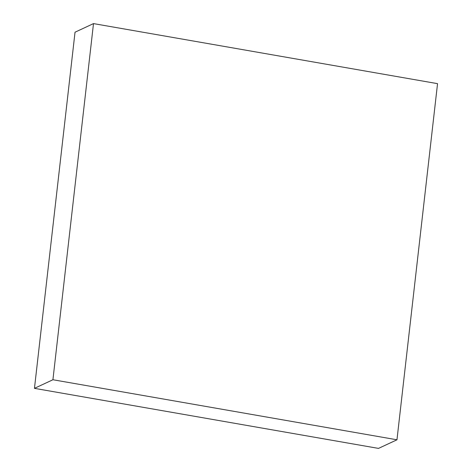 <?xml version="1.0" encoding="UTF-8"?>
<svg xmlns="http://www.w3.org/2000/svg" width="472" height="472" viewBox="0 0 472 472"><rect width="100%" height="100%" fill="white"/><g stroke="black" fill="none" stroke-linecap="round" stroke-linejoin="round"><path stroke-width="0.71" d="M396.97 439.792L437.544 83.65L93.497 23.6L75.03 32.208L34.456 388.35L378.503 448.4L396.97 439.792L52.923 379.742L34.456 388.35M93.497 23.6L52.923 379.742"/></g></svg>

